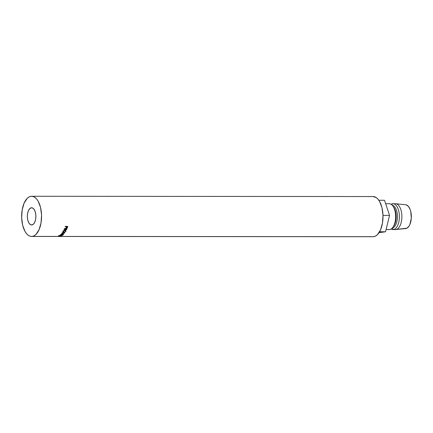 <?xml version="1.0" encoding="UTF-8"?>
<svg xmlns="http://www.w3.org/2000/svg" width="433" height="433" viewBox="0 0 433 433"><rect width="100%" height="100%" fill="white"/><g stroke="black" fill="none" stroke-linecap="round" stroke-linejoin="round"><path stroke-width="0.65" d="M31.328 207.775A8.611 4.27 90 0 1 31.62 207.753A8.611 4.27 90 0 1 35.879 216.072A8.611 4.27 90 0 1 31.896 224.954L30.245 224.527L28.8 222.854L27.782 220.191L27.349 216.949L27.566 213.615L28.399 210.703L29.72 208.652L31.328 207.775L32.978 208.203L34.424 209.875L35.441 212.538L35.874 215.78L35.658 219.114L34.829 222.026L33.509 224.078L31.896 224.954A8.611 4.27 90 0 1 31.604 224.976A8.611 4.27 90 0 1 27.344 216.657A8.611 4.27 90 0 1 31.328 207.775L31.912 207.775L31.328 207.775M31.598 236.456L373.024 236.727A20.091 9.97 -90 0 0 373.706 236.683L32.275 236.413A20.091 9.97 90 0 1 31.598 236.456A20.091 9.97 90 0 1 21.65 217.041A20.091 9.97 90 0 1 30.949 196.317A20.091 9.97 90 0 1 31.631 196.273A20.091 9.97 90 0 1 41.573 215.688A20.091 9.97 90 0 1 32.275 236.413L373.706 236.683L375.633 236.028L377.462 234.632L380.547 229.847L382.485 223.044L382.989 215.271L381.976 207.705L379.606 201.497L378.014 199.207L376.234 197.594L373.013 196.544M386.09 229.56L389.229 229.566A12.914 6.408 -90 0 0 389.668 229.533L386.101 229.533L389.668 229.533A12.914 6.408 90 0 1 388.796 229.533M393.408 229.539L392.152 228.148L393.408 229.539A12.914 6.408 90 0 1 392.969 229.566A12.914 6.408 90 0 1 391.102 229.003A12.914 6.408 -90 0 0 393.408 229.539L395.897 229.539L393.408 229.539A12.914 6.408 -90 0 0 399.372 215.775A12.914 6.408 -90 0 0 392.552 203.764A12.914 6.408 -90 0 0 391.118 204.295A12.914 6.408 90 0 1 392.552 203.764A12.914 6.408 90 0 1 392.991 203.732A12.914 6.408 90 0 1 399.383 216.213A12.914 6.408 90 0 1 393.408 229.539M391.735 204.744L392.552 203.764L391.735 204.744M392.969 229.566L395.464 229.571A12.914 6.408 -90 0 0 395.897 229.539A12.914 6.408 90 0 1 395.784 229.555L405.726 228.559A11.913 5.91 -90 0 0 405.835 228.543L395.897 229.539L406.977 228.159L409.044 226.091L409.889 224.494L411.301 218.183L410.738 211.364L410.127 209.388L408.389 206.33L406.203 204.847M395.042 203.764A12.914 6.408 90 0 1 395.8 203.754A12.914 6.408 90 0 1 401.878 216.538A12.914 6.408 90 0 1 395.897 229.539A12.914 6.408 -90 0 0 401.878 216.219A12.914 6.408 -90 0 0 395.481 203.737L392.991 203.732M405.835 228.543A11.913 5.91 -90 0 0 411.35 216.554A11.913 5.91 -90 0 0 405.748 204.766L395.8 203.754M392.228 205.21A11.48 5.694 90 0 1 397.429 216.657A11.48 5.694 90 0 1 392.206 228.088A11.48 5.694 -90 0 0 397.429 216.657A11.48 5.694 -90 0 0 392.228 205.21M393.332 206.693A11.48 5.694 90 0 1 396.184 216.652A11.48 5.694 90 0 1 393.316 226.611M388.812 203.759A12.914 6.408 90 0 1 392.91 206.048A12.914 6.408 90 0 1 392.893 227.249A12.914 6.408 90 0 1 389.668 229.533A12.914 6.408 -90 0 0 395.648 216.213A12.914 6.408 -90 0 0 389.251 203.732L385.657 203.726M392.893 227.249L393.732 226.075A11.48 5.694 -90 0 0 393.749 207.228L392.91 206.048M384.509 200.273L378.832 200.268L384.509 200.273L389.543 215.401L385.554 231.774L379.043 232.667L385.554 231.774L379.589 231.769L385.554 231.774L389.543 215.401L382.994 215.396L389.543 215.401L384.509 200.273M372.342 236.678L373.706 236.683A20.091 9.97 -90 0 0 383.005 215.959A20.091 9.97 -90 0 0 373.057 196.544L31.631 196.273M60.555 236.169L61.464 235.79L61.042 235.563L58.569 236.077L61.232 235.482L61.773 235.763L60.555 236.169M65.935 231.206L64.425 232.369L63.353 232.369L62.937 231.828L63.386 231.016L64.733 230.34L65.843 230.643L65.935 231.206M64.485 228.483L67.12 228.489A20.091 9.97 90 0 1 66.936 228.965L66.054 229.923L65.351 229.701L65.448 229.138L63.867 229.977A20.091 9.97 -90 0 0 63.976 229.728L65.551 228.878A20.091 9.97 -90 0 0 65.621 228.7L64.403 228.7A20.091 9.97 -90 0 0 64.485 228.483A20.091 9.97 -90 0 1 64.403 228.7L65.621 228.7A20.091 9.97 -90 0 1 65.551 228.878L63.976 229.728A20.091 9.97 -90 0 1 63.867 229.977L65.448 229.138L65.811 229.95L66.682 229.495L66.66 228.516L66.936 228.965A20.091 9.97 -90 0 0 67.12 228.489L64.485 228.483M63.039 234.193L61.616 233.658A20.091 9.97 -90 0 0 61.643 233.625L64.008 233.035L62.222 232.873A20.091 9.97 -90 0 0 62.336 232.71L64.809 232.943A20.091 9.97 90 0 1 64.793 232.965L62.103 233.641L63.727 234.248A20.091 9.97 90 0 1 63.705 234.269L60.891 234.448A20.091 9.97 -90 0 0 61.015 234.323L63.039 234.193L62.872 233.555L63.039 234.193L61.015 234.323A20.091 9.97 -90 0 1 60.891 234.448L63.705 234.269A20.091 9.97 -90 0 0 63.727 234.248L62.103 233.641L61.919 233.024L62.103 233.641L64.793 232.965A20.091 9.97 -90 0 0 64.809 232.943L62.336 232.71A20.091 9.97 -90 0 1 62.222 232.873L64.008 233.035L61.643 233.625A20.091 9.97 -90 0 1 61.616 233.658L63.039 234.193M60.609 234.708L63.25 234.713A20.091 9.97 90 0 1 62.46 235.346L62.19 235.346A20.091 9.97 -90 0 0 62.855 234.821L62.043 234.821A20.091 9.97 90 0 1 61.378 235.346L61.107 235.346A20.091 9.97 -90 0 0 61.773 234.821L60.755 234.821A20.091 9.97 90 0 1 60.09 235.346L59.819 235.346A20.091 9.97 -90 0 0 60.609 234.708A20.091 9.97 -90 0 1 59.819 235.346L60.09 235.346A20.091 9.97 -90 0 0 60.755 234.821L61.773 234.821A20.091 9.97 -90 0 1 61.107 235.346L61.378 235.346A20.091 9.97 -90 0 0 62.043 234.821L62.855 234.821A20.091 9.97 -90 0 1 62.19 235.346L62.46 235.346A20.091 9.97 -90 0 0 63.25 234.713L60.609 234.708M65.166 226.405L67.802 226.41A20.091 9.97 90 0 1 67.656 226.919L67.272 227.704L66.595 227.985L66.108 227.661L66.26 226.827A20.091 9.97 -90 0 0 66.314 226.643L65.102 226.643A20.091 9.97 -90 0 0 65.166 226.405A20.091 9.97 -90 0 1 65.102 226.643L66.314 226.643A20.091 9.97 -90 0 1 66.26 226.827L66.097 227.482L66.595 227.985L67.429 227.504L67.656 226.919L67.353 226.546L67.656 226.919A20.091 9.97 -90 0 0 67.802 226.41L65.166 226.405M32.275 236.413L34.207 235.758L36.031 234.361L39.116 229.577L41.054 222.773L41.557 215.001L40.545 207.434L38.174 201.226L36.583 198.942L34.802 197.324L32.903 196.436L30.949 196.317L29.022 196.972L27.192 198.368L24.107 203.153L22.17 209.956L21.666 217.729L22.678 225.295L25.049 231.503L26.64 233.793L28.421 235.406L30.326 236.294L32.275 236.413M67.131 227.109L67.429 227.504L67.131 227.109M66.357 227.569L66.595 227.985L66.097 227.541M66.097 227.482L66.595 227.985M66.06 227.531L66.541 227.541M66.141 226.713L66.281 226.275L66.444 227.098L66.141 226.713M66.671 227.758L66.444 227.098L66.671 227.758L67.321 227.119L66.671 227.758L66.119 227.238M66.444 227.098L66.281 226.275L67.467 226.643L66.585 226.643L66.444 227.098M67.321 227.119A20.091 9.97 -90 0 0 67.467 226.643A20.091 9.97 -90 0 1 67.321 227.119M63.808 232.44L64.008 233.035L63.808 232.44M66.411 229.025L66.682 229.495L66.411 229.025M65.221 229.393L65.811 229.95L65.351 229.447M65.172 228.684L65.448 229.138L65.172 228.684M65.378 229.761L65.811 229.95M65.756 229.257L65.61 228.261L65.713 229.138L65.61 228.261L65.892 228.7L66.769 228.705L65.892 228.7L65.61 229.544L65.903 229.75L65.713 229.138M65.903 229.75L66.595 229.149A20.091 9.97 -90 0 0 66.769 228.705A20.091 9.97 -90 0 1 66.595 229.149L65.903 229.75L65.637 229.274M63.84 232.434L63.624 231.861L63.84 232.434L65.848 231.417L65.908 230.746L65.015 230.324L63.066 231.428L62.969 232.028L63.84 232.434M65.719 230.524L65.572 231.422L63.949 232.272L63.261 231.964L63.337 231.422L64.918 230.518L64.669 230.01L64.918 230.518L65.621 230.854L65.383 230.351M65.61 230.876L65.848 231.417L65.719 230.48M62.817 231.59L63.364 231.844M63.072 231.471L63.002 231.2M65.426 230.562L65.334 230.886M63.104 230.886L63.337 231.422L63.104 230.886M61.562 235.92L61.481 235.222L61.562 235.92L60.972 235.471L58.699 236.185L58.639 235.476L58.699 236.185L58.91 235.438L58.975 236.142L59.045 235.806L60.815 235.476L61.302 235.915L60.366 236.185L61.784 235.698M61.383 235.043L61.302 235.915M65.166 230.54L63.602 231.087L63.299 232.028L64.236 232.25L65.302 231.752L65.67 231.087L65.166 230.54M65.637 229.625L65.367 229.149M63.029 231.39L63.256 231.958M58.807 235.363L58.877 236.072"/></g></svg>
